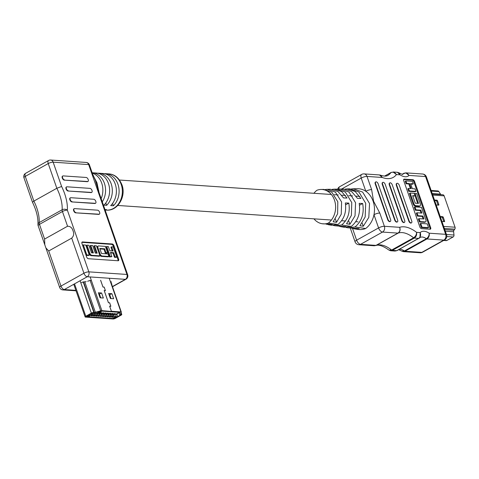 <?xml version="1.0" encoding="UTF-8"?>
<svg xmlns="http://www.w3.org/2000/svg" width="479" height="479" viewBox="0 0 479 479"><rect width="100%" height="100%" fill="white"/><g stroke="black" fill="none" stroke-linecap="round" stroke-linejoin="round"><path stroke-width="0.72" d="M313.949 218.837A18.226 14.747 -86.1 0 0 322.151 223.735A18.226 14.747 -86.1 0 0 328.372 223.082L337.976 224.483C344.191 219.131 346.634 211.958 345.311 202.976L348.784 203.078C350.341 212.245 347.97 219.562 341.659 225.022L351.329 226.429C358.041 220.711 360.657 213.023 359.184 203.371L362.651 203.473C364.381 213.317 361.843 221.148 355.035 226.968L365.645 228.519A21.465 17.364 -86.1 0 0 373.979 214.712A21.465 17.364 -86.1 0 0 365.818 191.283A4.365 1.198 -19.2 0 1 371.632 189.642L373.572 201.234L379.787 213.065L384.392 226.286L399.654 227.321C400.546 229.824 400.055 231.746 398.187 233.087L376.231 245.356L374.297 245.775L375.991 245.386L397.953 233.117C399.833 231.77 400.402 229.842 399.654 227.321A35.266 18.334 -119.2 0 1 404.031 226.818A35.266 18.334 -119.2 0 1 416.574 232.345C416.969 234.824 416.203 236.74 414.269 238.093L392.313 250.361L390.69 250.757L394.995 251.05L396.714 250.667L418.67 238.398C420.544 237.039 421.047 235.105 420.179 232.59L419.939 237.572L419.125 238.225A1.844 0.958 -119.2 0 1 418.987 238.332L418.987 238.332A1.844 0.958 -119.2 0 1 418.67 238.398L414.269 238.093A1.844 0.958 -119.2 0 1 413.587 237.788C415.568 236.452 416.562 234.638 416.574 232.345L420.179 232.59A17.088 8.885 -119.2 0 1 424.101 231.249A17.088 8.885 -119.2 0 1 429.178 233.207C429.609 235.692 428.867 237.608 426.939 238.961L404.977 251.23L403.348 251.619L420.167 252.768A4.365 4.365 0 0 0 422.592 252.223A4.365 2.269 -119.2 0 1 421.843 252.379L443.805 240.111L426.939 238.961A1.844 0.958 -119.2 0 1 426.34 238.716C428.316 237.386 429.262 235.554 429.178 233.207L445.68 234.327L425.556 176.547L409.054 175.422C407.557 173.212 405.737 172.548 403.605 173.428L402.168 174.23M414.97 206.898L415.994 209.832L420.867 210.167L421.891 213.101L417.017 212.766L418.035 215.706L422.909 216.035L423.933 218.969L419.059 218.64L420.083 221.573L425.226 221.927A2.311 1.198 60.8 0 0 425.621 221.843A2.311 1.198 60.8 0 0 425.849 219.921L421.466 207.341L414.97 206.898L414.281 207.281L415.305 210.215L420.179 210.55L421.047 213.041M419.059 218.64L418.371 219.023L419.394 221.957L424.538 222.31A2.311 1.198 60.8 0 0 424.933 222.226L425.621 221.843M417.017 212.766L416.329 213.155L417.347 216.089L422.221 216.418L423.089 218.915M405.911 180.876L406.785 183.391L409.491 183.577L411.245 188.606L408.539 188.427L409.413 190.941L415.91 191.384L415.036 188.87L412.329 188.684L410.575 183.649L413.281 183.834L412.407 181.319L405.911 180.876L405.222 181.26L406.096 183.774L408.803 183.96L410.401 188.552M410.731 184.092L412.593 184.217L413.281 183.834M408.539 188.427L407.851 188.81L408.725 191.325L415.221 191.768L415.91 191.384M403.665 179.517L412.215 180.098A1.844 0.958 -119.2 0 1 413.886 181.852L429.962 228.022A1.844 0.958 -119.2 0 1 430.04 229.237M415.018 193.366L418.52 203.425L415.269 203.204L412.641 195.66L415.077 195.827L414.203 193.306L410.144 193.031L409.455 193.414L413.102 203.898A2.311 1.198 60.8 0 0 415.185 206.09L418.981 206.347A2.311 1.198 60.8 0 0 419.376 206.263L420.065 205.88A2.311 1.198 60.8 0 0 420.293 203.958L416.64 193.474L414.353 193.738M412.796 196.103L415.077 195.827M415.054 195.839L417.676 203.371M420.035 223.801L421.352 227.579L427.849 228.022L428.537 227.633L427.22 223.861L420.724 223.418L420.035 223.801M328.372 223.082A18.226 14.747 -86.1 0 0 335.126 202.473A18.226 14.747 -86.1 0 0 321.038 189.468L323.84 189.409L331.797 192.151L337.815 201.791L337.623 213.802L333.174 221.801L336.521 222.298L341.252 214.215L341.599 201.988L335.414 192.139L327.139 189.337L330.396 189.271L338.048 191.582L343.563 197.947L347.03 198.043L341.617 191.558L333.953 189.193L336.845 189.133L345.383 192.115L351.76 202.545L351.394 215.382L346.556 223.789L349.898 224.28L355.035 215.801L355.568 202.749L349.023 192.103L340.15 189.061L338.473 189.205M327.139 189.337L325.463 189.486M340.15 189.061L343.395 188.995L351.58 191.498L357.43 198.342L360.903 198.444L355.161 191.468L346.97 188.918L349.85 188.858L358.963 192.073L365.705 203.306L365.166 216.969L359.933 225.765L363.274 226.256L368.812 217.382L369.531 203.509L362.627 192.067L353.167 188.792L351.478 188.924M321.038 189.468A18.226 14.747 -86.1 0 0 316.942 190.265A18.226 14.747 -86.1 0 0 313.919 193.294M341.599 189.031L361.22 178.068L365.818 191.283A21.465 17.364 -86.1 0 0 357.31 188.702L353.167 188.792M346.97 188.918L345.179 189.079M333.953 189.193L332.175 189.355M355.035 226.968L347.76 227.794L359.148 228.579L353.921 228.77L350.891 227.926M341.659 225.022L334.899 225.759L345.772 226.603L341.066 226.735L339.431 226.363M322.151 223.735L329.049 224.124L332.396 224.621L326.582 224.322M353.921 228.77L357.987 229.417A21.465 17.364 -86.1 0 0 365.645 228.519M347.76 227.794L346.006 227.399M341.066 226.735L344.251 227.238L351.329 226.429M334.899 225.759L333.156 225.352M328.211 224.693L331.414 225.202L337.976 224.483M390.199 221.448A2.167 1.126 -119.2 0 1 390.044 221.573A2.167 1.126 -119.2 0 1 389.672 221.645L389.619 221.645A2.167 1.126 -119.2 0 1 387.661 219.586L375.237 183.906A2.167 1.126 -119.2 0 1 375.446 182.098A2.167 1.126 -119.2 0 1 375.638 182.032M397.241 221.927A2.167 1.126 -119.2 0 1 397.085 222.052A2.167 1.126 -119.2 0 1 396.714 222.124L396.66 222.124A2.167 1.126 -119.2 0 1 394.696 220.065L382.272 184.385A2.167 1.126 -119.2 0 1 382.487 182.577A2.167 1.126 -119.2 0 1 382.679 182.511M404.282 222.406A2.167 1.126 -119.2 0 1 404.126 222.531A2.167 1.126 -119.2 0 1 403.749 222.609L403.695 222.603A2.167 1.126 -119.2 0 1 401.737 220.544L389.313 184.864A2.167 1.126 -119.2 0 1 389.529 183.062A2.167 1.126 -119.2 0 1 389.714 182.99M411.317 222.885A2.167 1.126 -119.2 0 1 411.162 223.01A2.167 1.126 -119.2 0 1 410.79 223.088L410.737 223.082A2.167 1.126 -119.2 0 1 408.779 221.029L396.355 185.349A2.167 1.126 -119.2 0 1 396.57 183.541A2.167 1.126 -119.2 0 1 396.756 183.475M430.651 227.639A1.844 0.958 -119.2 0 1 430.471 229.178A1.844 0.958 -119.2 0 1 430.154 229.243L421.49 228.651A1.844 0.958 -119.2 0 1 419.82 226.902L403.743 180.727A1.844 0.958 -119.2 0 1 403.923 179.188A1.844 0.958 -119.2 0 1 404.24 179.128L412.904 179.715A1.844 0.958 -119.2 0 1 414.575 181.469L430.651 227.639L429.962 228.022M390.601 219.574A2.167 1.126 -119.2 0 1 390.391 221.376A2.167 1.126 -119.2 0 1 390.014 221.454L389.96 221.454A2.167 1.126 -119.2 0 1 388.002 219.394L375.578 183.714A2.167 1.126 -119.2 0 1 375.793 181.906A2.167 1.126 -119.2 0 1 376.165 181.828L376.219 181.834A2.167 1.126 -119.2 0 1 378.176 183.894L390.601 219.574M397.642 220.053A2.167 1.126 -119.2 0 1 397.426 221.861A2.167 1.126 -119.2 0 1 397.055 221.933L397.001 221.933A2.167 1.126 -119.2 0 1 395.043 219.873L382.619 184.193A2.167 1.126 -119.2 0 1 382.835 182.385A2.167 1.126 -119.2 0 1 383.206 182.307L383.26 182.313A2.167 1.126 -119.2 0 1 385.218 184.373L397.642 220.053M404.683 220.532A2.167 1.126 -119.2 0 1 404.468 222.34A2.167 1.126 -119.2 0 1 404.096 222.412L404.042 222.412A2.167 1.126 -119.2 0 1 402.085 220.352L389.661 184.672A2.167 1.126 -119.2 0 1 389.87 182.864A2.167 1.126 -119.2 0 1 390.241 182.792L390.301 182.792A2.167 1.126 -119.2 0 1 392.259 184.852L404.683 220.532M411.724 221.011A2.167 1.126 -119.2 0 1 411.509 222.819A2.167 1.126 -119.2 0 1 411.138 222.897L411.084 222.891A2.167 1.126 -119.2 0 1 409.12 220.831L396.696 185.151A2.167 1.126 -119.2 0 1 396.911 183.349A2.167 1.126 -119.2 0 1 397.283 183.271L397.336 183.271A2.167 1.126 -119.2 0 1 399.294 185.331L411.724 221.011M398.654 249.691L401.749 251.062L404.384 250.984L426.34 238.716A12.723 6.616 60.8 0 0 422.233 237.027A12.723 6.616 60.8 0 0 420.047 237.476L419.939 237.572M375.728 245.577C378.56 244.332 382.972 245.841 388.972 250.098L391.63 250.056L413.587 237.788A30.901 16.064 60.8 0 0 402.156 232.596A30.901 16.064 60.8 0 0 398.187 233.087A1.844 0.958 60.8 0 1 397.953 233.117L382.517 232.064L360.561 244.332L375.991 245.386A1.844 0.958 60.8 0 0 376.231 245.356A30.901 16.064 -119.2 0 1 380.194 244.865A30.901 16.064 -119.2 0 1 391.63 250.056A1.844 0.958 -119.2 0 0 392.313 250.361L396.714 250.667A1.844 0.958 -119.2 0 0 397.031 250.601L397.031 250.601A1.844 0.958 -119.2 0 0 397.163 250.493M350.562 228.238A4.365 1.198 160.8 0 0 350.478 228.657L355.059 241.805A4.365 4.365 0 0 0 358.885 244.721A4.365 3.527 -86.1 0 0 360.561 244.332A4.365 2.269 60.8 0 1 356.621 240.195L378.578 227.926L373.979 214.712A4.365 1.198 -19.2 0 1 379.787 213.065M422.592 252.223L444.554 239.955A4.365 2.269 60.8 0 1 443.805 240.111A4.365 3.527 93.9 0 0 445.68 234.327A4.365 1.198 -19.2 0 1 446.542 234.71L426.424 176.931A4.365 1.198 -19.2 0 0 425.556 176.547A4.365 3.527 -86.1 0 0 422.598 174.015L405.779 172.865L409.054 175.422A17.088 8.885 -119.2 0 1 400.061 174.811L397.426 172.296L393.115 172.003L396.45 174.566C394.888 172.392 393.031 171.739 390.894 172.62L384.679 176.092M403.971 173.254A1.844 0.958 60.8 0 0 403.743 173.32A1.844 0.958 60.8 0 0 403.605 173.428A12.723 6.616 60.8 0 1 402.683 174.176C403.318 174.781 402.097 174.338 399.019 172.859L400.061 174.811L396.45 174.566A35.266 18.334 -119.2 0 1 382.29 177.469L379.488 174.943L364.076 173.895A4.365 4.365 0 0 0 361.651 174.434L339.689 186.702A4.365 2.269 60.8 0 0 338.958 189.139M384.571 176.092L391.074 172.458A1.844 0.958 60.8 0 1 391.391 172.392L391.074 172.458A1.844 0.958 60.8 0 0 390.894 172.62A30.901 16.064 60.8 0 1 387.906 175.38C386.445 176.41 383.966 176.338 380.47 175.164L382.29 177.469L367.028 176.428L371.632 189.642M335.354 218.951L336.521 222.298M348.766 221.023L349.898 224.28M362.172 223.082L363.274 226.256M359.495 205.234L362.651 203.473M345.61 204.85L348.784 203.078M406.785 183.391L406.096 183.774M409.491 183.577L408.803 183.96M409.413 190.941L408.725 191.325M410.144 193.031L413.79 203.515A2.311 1.198 60.8 0 0 415.874 205.701L419.67 205.964A2.311 1.198 60.8 0 0 420.065 205.88M415.994 209.832L415.305 210.215M420.867 210.167L420.179 210.55M418.035 215.706L417.347 216.089M422.909 216.035L422.221 216.418M420.083 221.573L419.394 221.957M420.724 223.418L422.041 227.19L421.352 227.579M422.041 227.19L428.537 227.633M436.183 204.964A0.724 0.377 60.8 0 0 436.279 204.988L438.62 205.144A0.724 0.377 60.8 0 0 438.746 205.12A0.724 0.377 60.8 0 0 438.818 204.515L437.555 200.881A0.724 0.377 60.8 0 0 436.896 200.192L434.555 200.03A0.724 0.377 60.8 0 0 434.471 200.042M443.662 240.452L446.171 240.626A1.82 1.473 -86.1 0 0 446.871 240.464L453.104 236.979A1.82 1.473 -86.1 0 0 453.99 235.021L453.613 231.746A1.82 1.473 93.9 0 1 453.99 230.255L454.781 229.16A1.82 1.473 -86.1 0 0 455.05 227.214L444.129 195.851A1.82 1.473 -86.1 0 0 442.895 194.791A1.82 1.473 -86.1 0 0 442.812 194.791L432.393 194.079L442.895 194.791M438.046 205.108A0.724 0.377 60.8 0 0 438.004 204.97L436.74 201.336A0.724 0.377 60.8 0 0 436.088 200.647L434.651 200.551M441.105 194.672A1.82 1.473 93.9 0 1 440.518 194.139L438.86 191.576A1.82 1.473 -86.1 0 0 437.824 190.923L431.136 190.468M441.872 221.298A0.724 0.377 60.8 0 0 442.237 221.508L444.368 221.651A0.724 0.377 60.8 0 0 444.494 221.627A0.724 0.377 60.8 0 0 444.566 221.023L443.303 217.388A0.724 0.377 60.8 0 0 442.644 216.7L440.512 216.556A0.724 0.377 60.8 0 0 440.393 216.58A0.724 0.377 60.8 0 0 440.279 216.724M443.794 221.615A0.724 0.377 60.8 0 0 443.752 221.478L442.488 217.843A0.724 0.377 60.8 0 0 441.836 217.155L440.399 217.059M61.617 186.481A34.596 17.986 -119.2 0 1 64.641 193.672A34.596 17.986 -119.2 0 1 67.353 210.131L88.849 271.856L126.941 274.455A3.694 1.012 -19.2 0 1 127.677 274.778L98.59 191.253A3.694 1.012 160.8 0 0 97.854 190.929L88.687 164.59L53.151 162.171L61.617 186.481L56.833 188.271L33.877 201.096L32.494 202.288C36.446 210.449 38.26 217.777 37.955 224.286A3.694 2.443 3.3 0 1 39.188 222.591L62.144 209.766A30.901 16.064 60.8 0 0 59.719 195.061A30.901 16.064 60.8 0 0 56.833 188.271L48.229 163.561L25.273 176.386L33.877 201.096A30.901 16.064 -119.2 0 1 36.763 207.886A30.901 16.064 -119.2 0 1 39.188 222.591A3.694 1.922 -119.2 0 0 39.476 224.352L44.601 239.057L44.798 244.781L45.906 247.96L48.744 250.96L60.971 286.071L83.927 273.246L71.7 238.135L48.744 250.96M71.7 238.135C73.766 236.075 74.221 233.674 73.065 230.932C72.173 227.812 70.335 226.244 67.557 226.232L44.601 239.057M102.284 201.869A18.142 14.681 -86.1 0 0 104.404 183.295A18.142 14.681 -86.1 0 0 92.148 172.757L96.171 173.033A18.142 14.681 93.9 0 1 108.464 183.577A18.142 14.681 93.9 0 1 103.925 205.15L106.637 205.329A18.142 14.681 -86.1 0 0 111.17 183.756A18.142 14.681 -86.1 0 0 98.878 173.212L102.937 173.494A18.142 14.681 93.9 0 1 115.235 184.038A18.142 14.681 93.9 0 1 110.697 205.611L113.403 205.79A18.142 14.681 -86.1 0 0 117.942 184.217A18.142 14.681 -86.1 0 0 105.643 173.679A18.142 14.681 -86.1 0 0 104.284 173.661M92.279 173.129A18.142 14.681 93.9 0 1 101.698 183.11A18.142 14.681 93.9 0 1 101.165 198.659M93.225 175.607L96.956 182.786L99.009 192.456M105.069 209.862A18.142 14.681 -86.1 0 0 106.518 209.64L104.955 209.533M98.878 173.212A18.142 14.681 -86.1 0 0 97.518 173.2M87.819 181.487A2.167 1.126 -119.2 0 1 87.663 181.613A2.167 1.126 -119.2 0 1 87.292 181.691L64.252 180.122A2.167 1.126 -119.2 0 1 62.294 178.062L62.264 177.978A2.167 1.126 -119.2 0 1 62.48 176.17A2.167 1.126 -119.2 0 1 62.665 176.104M91.615 192.39A2.167 1.126 -119.2 0 1 91.459 192.516A2.167 1.126 -119.2 0 1 91.088 192.594L68.048 191.019A2.167 1.126 -119.2 0 1 66.09 188.966L66.06 188.882A2.167 1.126 -119.2 0 1 66.276 187.073A2.167 1.126 -119.2 0 1 66.461 187.008M95.411 203.294A2.167 1.126 -119.2 0 1 95.255 203.419A2.167 1.126 -119.2 0 1 94.884 203.497L71.844 201.922A2.167 1.126 -119.2 0 1 69.886 199.869L69.856 199.785A2.167 1.126 -119.2 0 1 70.072 197.977A2.167 1.126 -119.2 0 1 70.257 197.905M99.207 214.197A2.167 1.126 -119.2 0 1 99.051 214.323A2.167 1.126 -119.2 0 1 98.68 214.394L75.64 212.826A2.167 1.126 -119.2 0 1 73.682 210.766L73.652 210.682A2.167 1.126 -119.2 0 1 73.868 208.88A2.167 1.126 -119.2 0 1 74.053 208.808M88.316 258.72A1.844 0.958 -119.2 0 1 86.651 256.972L81.975 243.554A1.844 0.958 -119.2 0 1 82.16 242.015A1.844 0.958 -119.2 0 1 82.478 241.949L112.29 243.979A1.844 0.958 -119.2 0 1 113.954 245.733L118.63 259.151A1.844 0.958 -119.2 0 1 118.445 260.69A1.844 0.958 -119.2 0 1 118.127 260.756L88.316 258.72M91.357 280.443L90.735 280.401A1.82 0.497 160.8 0 0 88.974 280.778L87.639 281.305M110.996 282.448L111.164 282.293A1.82 0.497 160.8 0 0 111.35 281.939A1.82 0.497 160.8 0 0 110.99 281.784L110.439 281.742M111.643 284.304A1.82 0.497 160.8 0 0 111.858 283.927A1.82 0.497 160.8 0 0 111.727 283.813L111.427 283.7M86.196 281.67L83.669 281.903A1.82 0.497 160.8 0 0 81.574 282.58M64.593 179.924A2.167 1.126 -119.2 0 1 62.635 177.871L62.605 177.787A2.167 1.126 -119.2 0 1 62.821 175.979A2.167 1.126 -119.2 0 1 63.192 175.901L86.232 177.469A2.167 1.126 -119.2 0 1 88.19 179.529L88.22 179.613A2.167 1.126 -119.2 0 1 88.004 181.421A2.167 1.126 -119.2 0 1 87.633 181.499L64.252 180.122M68.395 190.828A2.167 1.126 -119.2 0 1 66.431 188.774L66.401 188.69A2.167 1.126 -119.2 0 1 66.617 186.882A2.167 1.126 -119.2 0 1 66.988 186.804L90.028 188.373A2.167 1.126 -119.2 0 1 91.986 190.432L92.016 190.516A2.167 1.126 -119.2 0 1 91.8 192.324A2.167 1.126 -119.2 0 1 91.429 192.402L68.048 191.019M72.191 201.731A2.167 1.126 -119.2 0 1 70.227 199.671L70.203 199.587A2.167 1.126 -119.2 0 1 70.413 197.785A2.167 1.126 -119.2 0 1 70.784 197.707L93.824 199.276A2.167 1.126 -119.2 0 1 95.782 201.336L95.812 201.419A2.167 1.126 -119.2 0 1 95.596 203.228A2.167 1.126 -119.2 0 1 95.225 203.3L71.844 201.922M75.987 212.634A2.167 1.126 -119.2 0 1 74.029 210.574L74 210.491A2.167 1.126 -119.2 0 1 74.209 208.682A2.167 1.126 -119.2 0 1 74.586 208.61L97.62 210.179A2.167 1.126 -119.2 0 1 99.578 212.239L99.608 212.323A2.167 1.126 -119.2 0 1 99.398 214.131A2.167 1.126 -119.2 0 1 99.021 214.203L75.64 212.826M81.897 242.338L111.601 244.368A1.844 0.958 -119.2 0 1 113.266 246.116L117.942 259.534A1.844 0.958 -119.2 0 1 118.02 260.744M116.756 256.995L115.128 256.888L113.667 252.696L110.421 252.475L111.882 256.666L110.254 256.552L106.751 246.493L108.374 246.601L109.835 250.792L113.086 251.014L111.625 246.823L113.248 246.936L116.756 256.995L116.068 257.385L114.439 257.271L112.978 253.08L110.571 252.912M111.882 256.666L109.565 256.942L106.063 246.877L106.751 246.493M112.242 250.96L110.936 247.206L111.625 246.823M88.597 255.511L86.16 255.343L82.657 245.278L83.346 244.895L85.783 245.062L89.286 255.127L88.597 255.511M90.765 245.404L92.657 245.529L95.285 253.08L97.183 253.205L94.555 245.661L96.447 245.787L99.949 255.852L99.261 256.235L91.142 255.684A2.311 1.198 -119.2 0 1 89.058 253.493L86.28 245.529L86.968 245.14L88.866 245.272L91.495 252.822L93.393 252.948L90.765 245.404L90.076 245.787L92.549 252.894M96.339 253.151L93.866 246.044L94.555 245.661M97.237 248.05A2.311 1.198 -119.2 0 1 97.548 246.404L98.237 246.02A2.311 1.198 -119.2 0 1 98.632 245.937L105.398 246.398L107.589 252.69L106.901 253.074L105.278 252.966L103.961 249.188L99.931 248.912M107.589 252.69L105.967 252.577L104.656 248.805L99.782 248.469L101.53 253.505L108.026 253.948L108.907 256.463L108.218 256.846L101.446 256.385A2.311 1.198 -119.2 0 1 99.47 254.475M108.907 256.463L102.135 256.002A2.311 1.198 -119.2 0 1 100.051 253.81L98.009 247.942A2.311 1.198 -119.2 0 1 98.237 246.02M104.656 248.805L103.961 249.188M105.967 252.577L105.278 252.966M99.949 255.852L91.83 255.301A2.311 1.198 -119.2 0 1 89.747 253.11L86.968 245.14M89.286 255.127L86.849 254.96L86.16 255.343M86.849 254.96L83.346 244.895M113.667 252.696L112.978 253.08M115.128 256.888L114.439 257.271M110.254 256.552L109.565 256.942M98.59 191.253L95.393 180.349L92.513 173.799A3.694 1.012 160.8 0 0 91.776 173.476M67.557 226.232L62.432 211.52A3.694 1.012 160.8 0 1 67.353 210.131A3.694 2.443 -176.7 0 0 62.144 209.766A3.694 1.922 -119.2 0 0 62.432 211.52L39.476 224.352A3.694 1.012 160.8 0 0 38.152 225.711L44.798 244.781M113.403 205.79L112.571 203.407M106.637 205.329L105.805 202.946M98.506 191.013A3.694 0.814 172.4 0 1 98.818 190.858M101.608 292.998L98.357 292.777L100.111 297.806L103.356 298.028L101.608 292.998L98.836 294.148M111.08 311.446L101.859 310.614A1.844 0.509 160.8 0 0 100.692 310.787L95.369 312.296A1.844 0.509 -19.2 0 1 94.201 312.47L93.836 312.446A1.844 0.509 160.8 0 0 91.375 313.14L85.795 316.254A1.844 0.509 160.8 0 0 85.136 316.936A1.844 0.509 160.8 0 0 85.502 317.098L113.068 318.978A1.844 0.509 160.8 0 0 115.529 318.284L121.103 315.164A1.844 0.509 160.8 0 0 121.768 314.481A1.844 0.509 160.8 0 0 121.397 314.32L121.037 314.296A1.844 0.509 -19.2 0 1 120.666 314.134A1.844 0.509 -19.2 0 1 120.672 314.02L121.307 312.194A1.844 0.509 160.8 0 0 121.313 312.08A1.844 0.509 160.8 0 0 120.948 311.919L111.433 311.266L109.667 306.201L110.871 306.285L109.649 302.782L108.446 302.698L104.224 290.573L105.428 290.657L104.183 287.095L102.985 287.011L100.626 280.239M111.403 311.266L109.625 306.159L110.829 306.243L109.637 302.824L108.434 302.74L104.183 290.531L105.386 290.615L104.171 287.137L102.973 287.053L100.596 280.239M111.894 293.699L108.643 293.477L110.398 298.507L113.649 298.728L111.894 293.699L109.122 294.848M100.027 312.182L101.596 311.38L100.003 312.35M89.022 316.344L90.878 315.308L88.998 316.266M117.93 313.092L118.726 313.176L117.714 313.464L117.816 313.152L119.505 312.589L119.055 312.452L119.972 312.512L117.894 313.368M98.027 313.374L99.404 312.607L98.321 312.536L96.944 313.302L92.902 313.931L91.112 314.931L92.555 315.032L91.178 315.799L92.261 315.877L93.639 315.104L94.83 315.188L93.453 315.954L94.531 316.032L95.908 315.26L97.099 315.344L95.722 316.11L96.806 316.188L98.183 315.416L99.375 315.499L97.997 316.266L101.65 315.649L100.273 316.421L103.925 315.805L102.548 316.577L106.2 315.96L104.823 316.733L108.476 316.116L107.098 316.888L110.751 316.272L109.374 317.044L110.451 317.116L111.829 316.344L113.02 316.427L111.643 317.194L112.727 317.272L114.104 316.499L115.583 316.601L117.373 315.601L116.762 314.655L116.223 314.619L117.6 313.847L116.517 313.775L115.14 314.541L113.948 314.464L115.325 313.691L114.242 313.619L112.864 314.386L111.673 314.308L113.05 313.535L111.966 313.464L110.589 314.23L109.398 314.152L110.775 313.38L109.691 313.308L108.314 314.08L107.122 313.996L108.505 313.224L107.422 313.152L106.045 313.925L104.853 313.841L106.23 313.074L105.146 312.997L103.769 313.769L102.578 313.685L103.955 312.919L102.871 312.841L101.494 313.613L100.303 313.529L101.68 312.763L100.596 312.685L99.219 313.458L98.027 313.374L97.83 312.805M113.433 318.05L115.283 317.014L113.403 317.972M87.603 316.014L89.824 315.2L88.549 315.703L88.621 316.086L87.471 316.403L87.573 315.93M88.735 315.709L88.567 316.014M98.931 312.194L100.554 311.284L99.578 312.074L98.8 312.015M93.453 312.937L92.106 313.188L86.412 316.643L113.81 318.511L120.373 315.116L120.636 314.841L120.127 314.751A2.958 0.808 -19.2 0 1 119.54 314.493A2.958 0.808 -19.2 0 1 119.546 314.308L120.037 312.374L101.117 311.081L95.327 312.655A2.958 0.808 -19.2 0 1 93.453 312.937L93.447 312.913M116.026 314.05L116.223 314.619M113.751 313.895L113.948 314.464M111.475 313.739L111.673 314.308M109.2 313.583L109.398 314.152M106.925 313.428L107.122 313.996M104.656 313.272L104.853 313.841M102.38 313.116L102.578 313.685M100.105 312.961L100.303 313.529M93.207 313.877L93.639 315.104M94.297 313.667L94.83 315.188M95.291 313.476L95.908 315.26M96.381 313.272L97.099 315.344M97.482 313.398L98.183 315.416M98.65 313.422L99.375 315.499M99.758 313.553L100.458 315.571M100.925 313.571L101.65 315.649M102.033 313.709L102.734 315.727M103.201 313.727L103.925 315.805M104.302 313.865L105.009 315.883M105.476 313.883L106.2 315.96M106.578 314.014L107.284 316.038M107.751 314.038L108.476 316.116M108.853 314.17L109.559 316.194M110.026 314.194L110.751 316.272M111.128 314.326L111.829 316.344M112.302 314.35L113.02 316.427M113.403 314.481L114.104 316.499M114.864 314.523L115.583 316.601M92.291 314.272L92.555 315.032M92.064 315.308L92.261 315.877M94.333 315.463L94.531 316.032M96.608 315.619L96.806 316.188M98.884 315.775L99.081 316.338M101.159 315.924L101.356 316.493M103.434 316.08L103.632 316.649M105.709 316.236L105.907 316.805M107.985 316.391L108.182 316.96M110.254 316.547L110.451 317.116M112.529 316.703L112.727 317.272M113.421 314.074A1.383 1.12 93.9 0 1 112.745 315.493L112.703 315.511M112.439 314.757A1.383 1.12 -86.1 0 0 112.547 314.368M111.146 313.919A1.383 1.12 93.9 0 1 110.469 315.338L110.427 315.356M110.17 314.601A1.383 1.12 -86.1 0 0 110.272 314.212M108.877 313.769A1.383 1.12 93.9 0 1 108.194 315.182L108.158 315.206M107.895 314.452A1.383 1.12 -86.1 0 0 107.997 314.056M106.601 313.613A1.383 1.12 93.9 0 1 105.919 315.026L105.883 315.05M105.62 314.296A1.383 1.12 -86.1 0 0 105.721 313.901M104.326 313.458A1.383 1.12 93.9 0 1 103.644 314.871L103.608 314.895M103.344 314.14A1.383 1.12 -86.1 0 0 103.446 313.745M102.051 313.302A1.383 1.12 93.9 0 1 101.374 314.715L101.332 314.739M101.069 313.984A1.383 1.12 -86.1 0 0 101.171 313.589M99.776 313.146A1.383 1.12 93.9 0 1 99.099 314.559L99.057 314.583M98.794 313.829A1.383 1.12 -86.1 0 0 98.902 313.434M97.5 312.991A1.383 1.12 93.9 0 1 96.824 314.404L96.782 314.428M96.518 313.673A1.383 1.12 -86.1 0 0 96.626 313.278M95.141 313.506A1.383 1.12 93.9 0 1 94.549 314.248L94.507 314.272M117.684 313.38L117.786 313.068M119.008 312.476L119.505 312.589M88.705 315.625L88.591 316.002M87.831 316.278L87.441 316.32M88.465 316.08L88.465 315.739L87.687 316.284M100.524 311.2L100.452 311.524M99.65 311.5L100.362 311.601L100.297 311.296M98.896 311.967L99.44 311.799L98.884 311.943M99.458 312.063L98.919 312.194M100.362 311.601L99.638 311.787M93.124 312.889L86.376 316.661L113.774 318.529L120.403 315.116L120.678 314.829L120.163 314.733A2.91 0.796 -19.2 0 1 119.582 314.481A2.91 0.796 -19.2 0 1 119.588 314.296L120.073 312.356L101.153 311.063L95.327 312.643A2.91 0.796 -19.2 0 1 93.489 312.913L93.124 312.889M111.032 298.549L109.757 294.89M100.746 297.848L99.47 294.19M111.086 311.458L111.433 311.266M399.294 249.331A12.723 6.616 -119.2 0 1 400.27 249.296A12.723 6.616 -119.2 0 1 404.384 250.984A1.844 0.958 -119.2 0 0 404.977 251.23L421.843 252.379A4.365 3.527 93.9 0 1 420.167 252.768M352.538 228.477L356.621 240.195A4.365 1.198 160.8 0 0 355.059 241.805M390.014 221.454L389.672 221.645M375.578 183.714L375.237 183.906M388.002 219.394L387.661 219.586M389.96 221.454L389.619 221.645M397.055 221.933L396.714 222.124M382.619 184.193L382.272 184.385M395.043 219.873L394.696 220.065M397.001 221.933L396.66 222.124M404.096 222.412L403.749 222.609M389.661 184.672L389.313 184.864M402.085 220.352L401.737 220.544M404.042 222.412L403.695 222.603M411.138 222.897L410.79 223.088M396.696 185.151L396.355 185.349M409.12 220.831L408.779 221.029M411.084 222.891L410.737 223.082M382.517 232.064A4.365 3.527 -86.1 0 0 384.392 226.286A4.365 1.198 -19.2 0 0 378.578 227.926A4.365 2.269 60.8 0 0 382.517 232.064M361.651 174.434A4.365 2.269 -119.2 0 0 361.22 178.068A4.365 1.198 -19.2 0 1 367.028 176.428A4.365 3.527 -86.1 0 0 364.076 173.895M405.773 172.865L402.115 174.23M403.701 179.427L404.24 179.128M412.215 180.098L412.904 179.715M413.886 181.852L414.575 181.469M413.79 203.515L413.102 203.898M415.874 205.701L415.185 206.09M419.67 205.964L418.981 206.347M425.226 221.927L424.538 222.31M432.741 195.073L444.129 195.851M432.22 193.57L440.518 194.139M445.314 231.183L453.613 231.746M444.775 229.627L453.99 230.255M443.662 226.441L455.05 227.214M431.345 191.067L438.86 191.576M443.997 240.266L446.871 240.464M446.769 236.548L453.104 236.979M446.476 234.512L453.99 235.021M444.362 228.453L454.781 229.16M443.752 221.478L444.566 221.023M442.488 217.843L443.303 217.388M441.836 217.155L442.644 216.7M436.088 200.647L436.896 200.192M436.74 201.336L437.555 200.881M438.004 204.97L438.818 204.515M108.895 173.901C114.709 174.32 119.055 177.943 121.923 184.768C126.426 196.252 117.756 211.299 106.428 210.101A18.142 14.681 -86.1 0 0 121.193 184.439A18.142 14.681 -86.1 0 0 108.895 173.901L105.643 173.679M112.427 286.568L125.354 279.347A3.694 2.988 -86.1 0 0 126.941 274.455L97.854 190.929M127.677 274.778A3.694 3.694 0 0 1 125.989 279.215A3.694 1.922 -119.2 0 1 125.354 279.347L87.262 276.748L64.306 289.573L75.886 290.364M62.635 177.871L62.294 178.062M87.633 181.499L87.292 181.691M62.605 177.787L62.264 177.978M66.431 188.774L66.09 188.966M91.429 192.402L91.088 192.594M66.401 188.69L66.06 188.882M70.227 199.671L69.886 199.869M95.225 203.3L94.884 203.497M70.203 199.587L69.856 199.785M74.029 210.574L73.682 210.766M99.021 214.203L98.68 214.394M74 210.491L73.652 210.682M81.939 242.248L82.478 241.949M111.601 244.368L112.29 243.979M113.266 246.116L113.954 245.733M117.942 259.534L118.63 259.151M98.009 247.942L97.327 248.32M100.051 253.81L99.375 254.193M102.135 256.002L101.446 256.385M91.83 255.301L91.142 255.684M89.747 253.11L89.058 253.493M110.99 281.784L111.164 282.293M45.906 247.96L59.647 287.436A3.694 1.012 -19.2 0 1 60.971 286.071A3.694 1.922 -119.2 0 0 64.306 289.573A3.694 2.988 -86.1 0 1 62.887 289.909L76.035 290.801M83.927 273.246A3.694 1.012 -19.2 0 1 88.849 271.856A3.694 2.988 -86.1 0 1 87.262 276.748A3.694 1.922 -119.2 0 1 83.927 273.246M92.513 173.799L89.417 164.914A3.694 1.012 160.8 0 0 88.687 164.59A3.694 2.988 -86.1 0 0 86.178 162.447L50.648 160.022A3.694 3.694 0 0 0 48.595 160.483L25.638 173.308A3.694 3.694 0 0 0 23.95 177.751L32.488 202.276M48.595 160.483A3.694 1.922 -119.2 0 0 48.229 163.561A3.694 1.012 -19.2 0 1 53.151 162.171A3.694 2.988 -86.1 0 0 50.648 160.022M23.95 177.751A3.694 1.012 160.8 0 1 25.273 176.386A3.694 1.922 -119.2 0 1 25.638 173.308M90.148 276.988L101.859 310.614M120.948 311.919L109.236 278.287M74.52 283.867L85.795 316.254M91.375 313.14L80.095 280.754M120.804 313.637L121.037 314.296M121.397 314.32L120.983 313.128M83.226 281.969L93.836 312.446M94.201 312.47L83.562 281.915M84.753 281.802L95.369 312.296M100.692 310.787L90.124 280.449M117.738 205.461L331.414 220.029M341.629 220.729L345.503 220.993M355.783 221.693L358.053 221.849M119.475 180.032L331.342 194.48M334.342 194.684L338.222 194.947M341.832 195.192L345.497 195.444M348.694 195.66L352.58 195.929M356.16 196.174L359.789 196.42M390.391 221.376L390.044 221.573M375.793 181.906L375.446 182.098M397.426 221.861L397.085 222.052M382.835 182.385L382.487 182.577M404.468 222.34L404.126 222.531M389.87 182.864L389.529 183.062M411.509 222.819L411.162 223.01M396.911 183.349L396.57 183.541M444.554 239.955A4.365 4.365 0 0 0 446.542 234.71M358.885 244.721L374.297 245.775M426.424 176.931A4.365 4.365 0 0 0 422.598 174.015M339.689 186.702A4.365 4.365 0 0 0 337.677 189.145M379.482 174.943L380.47 175.164M397.42 172.296L399.013 172.853M401.755 251.062L403.348 251.619M419.939 237.566L397.031 250.601L394.995 251.05M388.972 250.104L390.69 250.757M106.428 210.101L105.123 210.018M88.004 181.421L87.663 181.613M62.821 175.979L62.48 176.17M91.8 192.324L91.459 192.516M66.617 186.882L66.276 187.073M95.596 203.228L95.255 203.419M70.413 197.785L70.072 197.977M99.398 214.131L99.051 214.323M74.209 208.682L73.868 208.88M89.417 164.914A3.694 3.694 0 0 0 86.178 162.447M37.955 224.286A3.694 3.694 0 0 0 38.152 225.711M125.989 279.215L112.493 286.753M59.647 287.436A3.694 3.694 0 0 0 62.887 289.909M121.313 312.08L110.757 281.766M121.768 314.481L121.139 312.685M85.136 316.936L73.766 284.286"/></g></svg>
